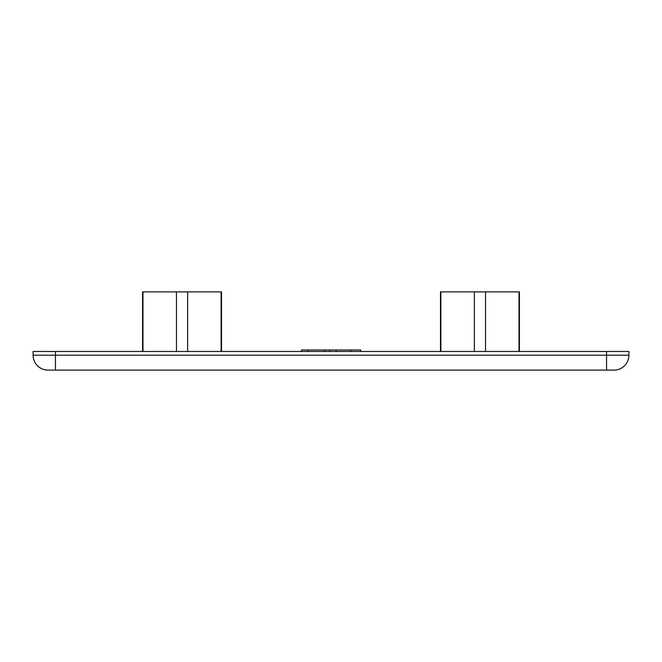 <?xml version="1.0" encoding="UTF-8"?>
<svg xmlns="http://www.w3.org/2000/svg" width="662" height="662" viewBox="0 0 662 662"><rect width="100%" height="100%" fill="white"/><g stroke="black" fill="none" stroke-linecap="round" stroke-linejoin="round"><path stroke-width="0.99" d="M440.478 351.481L440.478 291.901L519.422 291.901L519.422 351.481M142.578 351.481L142.578 291.901L221.522 291.901L221.522 351.481M606.558 351.481L628.9 351.481L628.9 355.204A14.895 14.895 0 0 1 614.005 370.099L47.995 370.099A14.895 14.895 0 0 1 33.1 355.204L33.1 351.481L55.443 351.481L55.443 355.204L606.558 355.204L606.558 351.481L55.443 351.481M187.636 291.901L187.636 351.481L187.636 291.901M176.464 291.901L176.464 351.481M221.125 291.901L221.125 351.481M142.975 291.901L142.975 351.481M485.536 291.901L485.536 351.481M474.364 291.901L474.364 351.481M519.025 291.901L519.025 351.481M440.875 291.901L440.875 351.481M301.45 351.481L301.45 349.991L329.717 349.991L329.717 351.481M324.67 349.991L324.67 351.481M329.717 349.991L336.18 349.991L336.18 351.481M336.18 349.991L350.794 349.991L350.794 351.481M350.794 349.991L360.724 349.991L360.724 351.481M308.07 349.991L308.07 351.481M47.995 370.099A14.895 14.895 0 0 1 33.1 355.204L55.443 355.204L55.443 370.099M606.558 370.099L606.558 355.204L628.9 355.204A14.895 14.895 0 0 1 614.005 370.099"/></g></svg>
